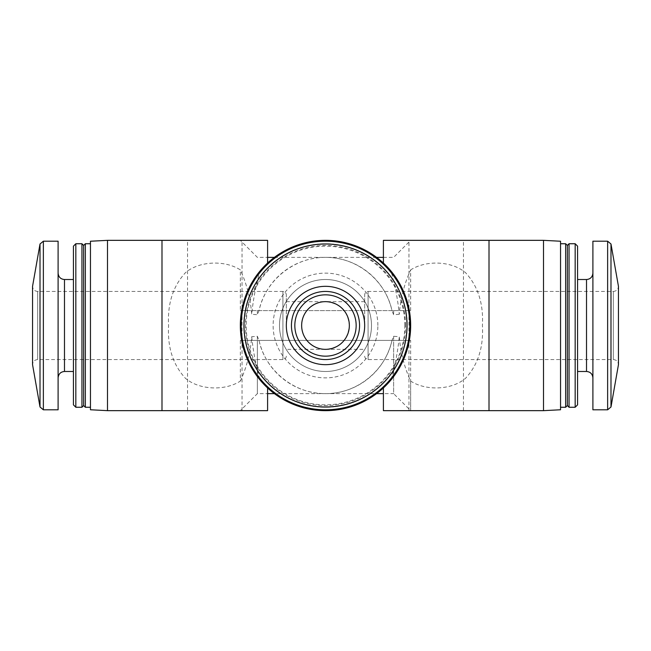 <?xml version="1.0" encoding="UTF-8"?>
<svg xmlns="http://www.w3.org/2000/svg" width="651" height="651" viewBox="0 0 651 651"><rect width="100%" height="100%" fill="white"/><g stroke="black" fill="none" stroke-linecap="round" stroke-linejoin="round"><path stroke-width="0.49" stroke-dasharray="3.25 2.44" d="M364.674 325.5L364.674 294.846L364.674 325.5M286.326 325.5L286.326 294.846L286.326 325.5M286.326 301.657L325.5 301.657C312.74 301.559 301.559 312.74 301.657 325.5C301.559 338.26 312.74 349.441 325.5 349.343L364.674 349.343M364.674 301.657L325.5 301.657C339.952 303.097 347.903 311.048 349.343 325.5C347.903 339.952 339.952 347.903 325.5 349.343L286.326 349.343M543.512 410.659L543.512 240.341M107.488 410.659L107.488 240.341M240.341 310.6L410.659 310.6L240.341 310.6L240.341 269.896C224.823 259.904 199.165 260.945 185.445 272.704C172.979 286.188 167.364 303.854 168.585 325.687C167.397 347.333 173.028 364.885 185.478 378.329C199.149 390.014 224.709 391.137 240.341 381.104L240.341 340.4L410.659 340.4L393.627 340.4L393.627 393.627L410.659 410.659L410.659 340.4M410.659 310.6L410.659 269.896C404.279 283.828 400.495 298.622 399.307 314.287C397.745 299.135 394.97 284.723 390.982 271.06A85.159 85.159 0 0 0 260.018 271.06C256.038 284.633 253.263 299.045 251.693 314.287C250.505 298.703 246.721 283.901 240.341 269.896M240.341 381.104C246.721 367.172 250.505 352.378 251.693 336.713L257.373 336.274L259.074 340.636A68.127 68.127 0 0 0 391.926 340.636L393.627 336.274L399.307 336.713C400.495 352.297 404.279 367.099 410.659 381.104C426.202 391.105 451.753 390.047 465.506 378.337C477.989 364.877 483.628 347.26 482.415 325.484C483.62 303.757 477.997 286.163 465.546 272.696C451.884 260.978 426.291 259.871 410.659 269.896M410.659 381.104L410.659 410.659L489.007 410.659L383.406 410.659M399.307 314.287L393.627 314.726L391.926 310.364A68.127 68.127 0 0 0 259.074 310.364L257.373 314.726L251.693 314.287M251.693 336.713C253.255 351.865 256.03 366.277 260.018 379.94A85.159 85.159 0 0 0 390.982 379.94C394.962 366.367 397.737 351.955 399.307 336.713M390.982 271.06L383.406 263.061L398.615 282.046L407.51 302.463L410.659 325.5L407.518 348.521L398.624 368.938L388.354 383.048L383.406 387.939L390.982 379.94M267.594 263.061L260.018 271.06C270.075 260.099 269.807 260.433 259.212 272.045C247.762 285.472 241.472 303.285 240.341 325.484C241.48 347.732 247.779 365.569 259.228 378.988C269.807 390.576 270.075 390.893 260.018 379.94L267.594 387.939M257.373 336.274L257.373 393.627L257.373 340.4L240.341 340.4M393.627 336.274L393.627 393.627L383.406 393.627M257.373 310.6L257.373 314.726M257.373 340.4L393.627 340.4M391.926 340.636C385.465 370.907 356.447 394.058 325.5 393.627L376.595 393.627M259.074 340.636C265.535 370.907 294.553 394.058 325.5 393.627L274.405 393.627M393.627 310.6L393.627 314.726M274.405 257.373L325.5 257.373C294.553 256.942 265.535 280.093 259.074 310.364M376.595 257.373L325.5 257.373C356.447 256.942 385.465 280.093 391.926 310.364M286.326 356.154C286.106 358.245 284.967 359.385 282.916 359.564L37.66 359.564C34.584 359.84 32.884 361.541 32.55 364.674L32.55 286.326C32.884 289.459 34.584 291.16 37.66 291.436L37.66 359.564L37.66 291.436L282.916 291.436L282.916 359.564L282.916 291.436C284.967 291.615 286.106 292.755 286.326 294.846M58.102 409.805L58.102 241.195M58.102 325.5L58.102 273.127L58.102 325.5M73.425 404.849L73.425 246.151M75.833 407.257L75.833 243.743M81.945 407.257L81.945 243.743M83.645 405.549L83.645 245.451M85.346 407.257L85.346 243.743M90.456 409.764L90.456 241.236M560.544 409.764L560.544 241.236M560.544 325.5L560.544 243.743L560.544 325.5M565.654 407.257L565.654 243.743M567.355 405.549L567.355 245.451M569.055 407.257L569.055 243.743M575.167 407.257L575.167 243.743M577.575 404.849L577.575 246.151M577.575 325.5L577.575 279.515L577.575 325.5M592.898 409.805L592.898 241.195M364.674 356.154C364.894 358.245 366.033 359.385 368.084 359.564L613.34 359.564C616.416 359.84 618.116 361.541 618.45 364.674L618.45 286.326C618.116 289.459 616.416 291.16 613.34 291.436L613.34 359.564L613.34 291.436L368.084 291.436L368.084 359.564L368.084 291.436C366.033 291.615 364.894 292.755 364.674 294.846M409.764 325.5A84.264 84.264 0 0 0 283.364 252.523A84.264 84.264 0 0 0 283.364 398.477A84.264 84.264 0 0 0 409.764 325.5M407.257 325.5A81.757 81.757 0 0 0 284.625 254.696A81.757 81.757 0 0 0 284.625 396.304A81.757 81.757 0 0 0 407.257 325.5A81.757 81.757 0 0 0 284.625 254.696A81.757 81.757 0 0 0 284.625 396.304A81.757 81.757 0 0 0 407.257 325.5A81.757 81.757 0 0 0 284.625 254.696A81.757 81.757 0 0 0 284.625 396.304A81.757 81.757 0 0 0 407.257 325.5A81.757 81.757 0 0 0 284.625 254.696A81.757 81.757 0 0 0 284.625 396.304A81.757 81.757 0 0 0 407.257 325.5M405.549 325.5A80.049 80.049 0 0 0 285.472 256.177A80.049 80.049 0 0 0 285.472 394.823A80.049 80.049 0 0 0 405.549 325.5M404.849 325.5A79.349 79.349 0 0 0 285.83 256.787A79.349 79.349 0 0 0 285.83 394.213A79.349 79.349 0 0 0 404.849 325.5M371.485 325.5A45.985 45.985 0 0 0 302.503 285.675A45.985 45.985 0 0 0 302.503 365.325A45.985 45.985 0 0 0 371.485 325.5A45.985 45.985 0 0 0 302.503 285.675A45.985 45.985 0 0 0 302.503 365.325A45.985 45.985 0 0 0 371.485 325.5A45.985 45.985 0 0 0 302.503 285.675A45.985 45.985 0 0 0 302.503 365.325A45.985 45.985 0 0 0 371.485 325.5M409.805 325.5A84.304 84.304 0 0 0 283.348 252.49A84.304 84.304 0 0 0 283.348 398.51A84.304 84.304 0 0 0 409.805 325.5M383.406 257.373L393.627 257.373L410.659 240.341L489.007 240.341L383.406 240.341M436.211 410.659L408.958 410.659L436.211 410.659M436.211 240.341L408.958 240.341L436.211 240.341M267.594 240.341L161.993 240.341L240.341 240.341L257.373 257.373L267.594 257.373M267.594 410.659L161.993 410.659L240.341 410.659L257.373 393.627L267.594 393.627M214.789 410.659L242.042 410.659L214.789 410.659M214.789 240.341L242.042 240.341L214.789 240.341M359.564 325.5A34.064 34.064 0 0 0 308.468 296.002A34.064 34.064 0 0 0 308.468 354.998A34.064 34.064 0 0 0 359.564 325.5M40.012 406.997L40.012 244.003M43.365 409.805L43.365 241.195M64.482 371.485L64.482 279.515M586.518 371.485L586.518 279.515M607.635 409.805L607.635 241.195M610.988 406.997L610.988 244.003M377.873 325.5A52.373 52.373 0 0 0 299.314 280.142A52.373 52.373 0 0 0 299.314 370.858A52.373 52.373 0 0 0 377.873 325.5M463.455 410.659L463.455 240.341M408.958 410.659L408.958 342.556M408.958 342.45L408.958 308.55M408.958 308.476L408.958 240.341M242.042 410.659L242.042 342.524M242.042 342.45L242.042 308.55M242.042 308.444L242.042 240.341M187.545 410.659L187.545 240.341"/><path stroke-width="0.98" d="M543.512 240.341L543.512 410.659L489.007 410.659L489.007 240.341L543.512 240.341L560.544 241.236L560.544 409.764L543.512 410.659M107.488 410.659L90.456 409.764L90.456 241.236L107.488 240.341L107.488 410.659L267.594 410.659L267.594 387.939M410.659 325.5A85.159 85.159 0 0 0 282.916 251.75A85.159 85.159 0 0 0 282.916 399.25A85.159 85.159 0 0 0 410.659 325.5M40.012 406.997L40.012 244.003L32.55 286.326L32.55 364.674L40.012 406.997L43.365 409.805L58.102 409.805L58.102 241.195L43.365 241.195L43.365 409.805M75.833 243.743L73.425 246.151L73.425 404.849L75.833 407.257L81.945 407.257L81.945 243.743L75.833 243.743L75.833 407.257M81.945 243.743L83.645 245.451L83.645 405.549L81.945 407.257M83.645 245.451L85.346 243.743L85.346 407.257L90.456 407.257M560.544 243.743L565.654 243.743L565.654 407.257L560.544 407.257M565.654 243.743L567.355 245.451L567.355 405.549L565.654 407.257M569.055 243.743L569.055 407.257L575.167 407.257L575.167 243.743L569.055 243.743L567.355 245.451M575.167 243.743L577.575 246.151L577.575 404.849L575.167 407.257M607.635 241.195L592.898 241.195L592.898 409.805L607.635 409.805L610.988 406.997L610.988 244.003L607.635 241.195L607.635 409.805M610.988 244.003L618.45 286.326L618.45 364.674L610.988 406.997M409.805 325.5A84.304 84.304 0 0 0 283.348 252.49A84.304 84.304 0 0 0 283.348 398.51A84.304 84.304 0 0 0 409.805 325.5A84.304 84.304 0 0 0 283.348 252.49A84.304 84.304 0 0 0 283.348 398.51A84.304 84.304 0 0 0 409.805 325.5M364.674 325.5A39.174 39.174 0 0 0 305.913 291.575A39.174 39.174 0 0 0 305.913 359.425A39.174 39.174 0 0 0 364.674 325.5M383.406 263.061L383.406 240.341L489.007 240.341M383.406 387.939L383.406 410.659L489.007 410.659M107.488 240.341L267.594 240.341L267.594 263.061M349.343 325.5A23.843 23.843 0 0 0 313.579 304.847A23.843 23.843 0 0 0 313.579 346.153A23.843 23.843 0 0 0 349.343 325.5M359.564 325.5A34.064 34.064 0 0 0 308.468 296.002A34.064 34.064 0 0 0 308.468 354.998A34.064 34.064 0 0 0 359.564 325.5A34.064 34.064 0 0 0 308.468 296.002A34.064 34.064 0 0 0 308.468 354.998A34.064 34.064 0 0 0 359.564 325.5M58.102 273.127C58.509 277.041 60.641 279.173 64.482 279.515L64.482 371.485C60.641 371.827 58.509 373.959 58.102 377.873M577.575 279.515L586.518 279.515L586.518 371.485C590.359 371.827 592.491 373.959 592.898 377.873M406.997 325.5A81.497 81.497 0 0 0 284.756 254.923A81.497 81.497 0 0 0 284.756 396.077A81.497 81.497 0 0 0 406.997 325.5M356.154 325.5A30.654 30.654 0 0 0 310.169 298.947A30.654 30.654 0 0 0 310.169 352.053A30.654 30.654 0 0 0 356.154 325.5M267.594 393.627L274.405 393.627M376.595 393.627L383.406 393.627M267.594 257.373L274.405 257.373M376.595 257.373L383.406 257.373M40.012 244.003L43.365 241.195M64.482 371.485L73.425 371.485M64.482 279.515L73.425 279.515M83.645 405.549L85.346 407.257M85.346 243.743L90.456 243.743M567.355 405.549L569.055 407.257M577.575 371.485L586.518 371.485M586.518 279.515C590.359 279.173 592.491 277.041 592.898 273.127M161.993 410.659L161.993 240.341"/></g></svg>
